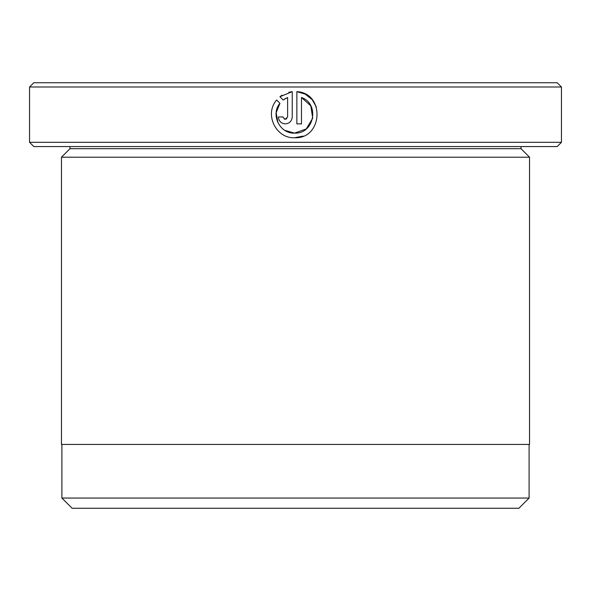 <?xml version="1.0" encoding="UTF-8"?>
<svg xmlns="http://www.w3.org/2000/svg" width="591" height="591" viewBox="0 0 591 591"><rect width="100%" height="100%" fill="white"/><g stroke="black" fill="none" stroke-linecap="round" stroke-linejoin="round"><path stroke-width="0.89" d="M61.892 444.432L61.892 498.05L529.108 498.05L529.108 444.432M277.955 122.78L276.16 112.763L279.949 103.299C270.301 114.521 279.794 133.862 294.547 133.123L284.84 130.367M305.192 94.124L296.859 91.642C325.213 93.031 322.9 139.195 294.547 137.74L303.124 136.093M316.377 107.045L312.247 99.776M312.033 99.532L305.311 94.191M283.052 117.454L285.305 119.256L284.19 118.968M286.753 118.747L285.305 119.256L287.618 116.944L287.618 97.5L283.215 100.034L279.927 96.747L292.242 91.642L292.242 116.944C291.821 121.162 289.509 123.467 285.305 123.881C281.102 123.467 278.797 121.162 278.376 116.944L282.993 116.944M561.45 142.313L557.195 146.568L33.805 146.568L29.55 142.313L561.45 142.313L561.45 86.995L29.55 86.995L33.805 82.74L557.195 82.74L561.45 86.995M69.974 146.568L69.974 148.696L521.026 148.696L521.026 146.568M69.974 148.696L61.464 157.206L529.536 157.206L521.026 148.696M294.547 137.74C275.842 138.686 264.066 113.96 276.662 100.012L279.949 103.299M312.691 118.2L306.293 128.912L294.547 133.123C314.109 134.231 320.093 103.853 301.484 97.5L301.484 123.881L296.859 123.881L296.859 91.642M29.55 142.313L29.55 86.995M529.108 498.05L518.898 508.26L72.102 508.26L61.892 498.05M529.536 157.206L529.536 444.432L61.464 444.432L61.464 157.206M284.042 99.428L286.044 98.224M292.242 91.642L288.829 92.248M282.121 95.158L279.927 96.747M301.484 97.5L310.8 105.819L312.698 118.163"/></g></svg>

